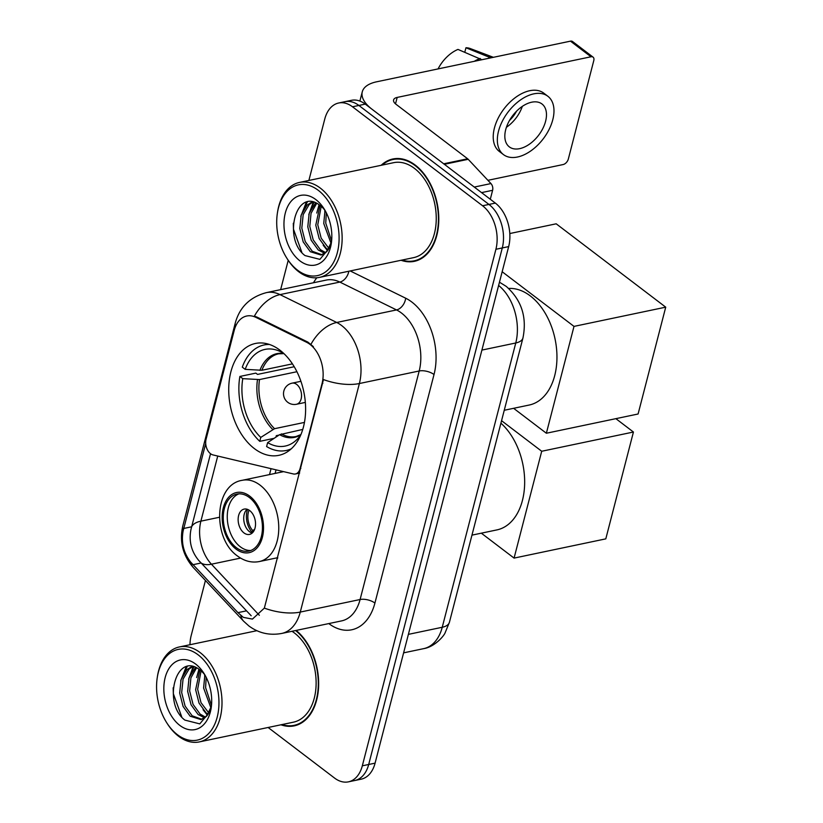 <?xml version="1.0" encoding="UTF-8"?>
<svg xmlns="http://www.w3.org/2000/svg" width="823" height="823" viewBox="0 0 823 823"><rect width="100%" height="100%" fill="white"/><g stroke="black" fill="none" stroke-linecap="round" stroke-linejoin="round"><path stroke-width="1.23" d="M300.837 468.472L300.056 468.637A10.781 7.057 78.2 0 1 295.426 473.976A10.781 7.057 78.2 0 1 293.297 473.935L213.003 454.924A10.781 7.057 78.2 0 1 210.523 453.699A10.781 7.057 78.2 0 1 206.079 439.204L234.205 330.445A29.114 19.063 -101.8 0 1 246.715 316.011A29.114 19.063 -101.8 0 1 255.871 317.359L257.023 317.122L307.905 342.121L313.368 346.648M279.902 350.156A57.147 37.416 -101.8 0 0 255.439 343.469A57.147 37.416 -101.8 0 0 228.722 388.888A57.147 37.416 -101.8 0 0 254.43 448.638A57.147 37.416 -101.8 0 0 278.894 455.325A57.147 37.416 -101.8 0 0 305.611 409.905A57.147 37.416 -101.8 0 0 279.902 350.156M300.056 468.637L322.05 383.569A29.114 19.063 -101.8 0 0 310.055 344.426A29.114 19.063 -101.8 0 0 306.753 342.358L255.871 317.359M401.068 260.274A52.291 34.237 -101.8 0 0 414.339 261.344A52.291 34.237 -101.8 0 0 438.793 219.782A52.291 34.237 -101.8 0 0 415.265 165.104A52.291 34.237 -101.8 0 0 392.88 158.983A52.291 34.237 -101.8 0 0 381.152 165.3M396.12 158.551A52.291 34.237 -101.8 0 0 394.567 159.189M235.347 326.937A37.735 17.201 14.5 0 1 235.337 322.781C239.781 307.02 250.151 296.969 266.446 292.618A43.125 28.239 78.2 0 1 280.005 294.613L336.71 322.472A43.125 28.239 78.2 0 1 341.607 325.527A43.125 28.239 78.2 0 1 359.384 383.528A37.735 17.201 -165.5 0 1 323.46 379.568L264.348 608.115L252.435 619.091L243.351 617.373L237.95 612.641L190.751 562.181C183.57 552.994 181.029 542.583 183.138 530.938L205.699 443.535M251.18 615.738L198.775 560.504C191.255 551.4 188.662 540.989 191.008 529.292L210.534 453.71M310.981 344.199L311.012 344.22A37.735 25.39 116.2 0 1 336.71 322.472L396.532 309.932L339.827 282.073A43.125 28.239 -101.8 0 0 326.268 280.077L266.446 292.618M338.665 103.009L351.431 100.324A32.344 21.182 -101.8 0 1 365.278 104.11L495.343 203.096A32.344 21.182 -101.8 0 1 508.665 246.602L375.082 763.147A32.344 21.182 -101.8 0 1 361.184 779.175L354.806 780.513A32.344 21.182 -101.8 0 0 368.694 764.485L502.287 247.939A32.344 21.182 -101.8 0 0 488.955 204.433L358.9 105.457A32.344 21.182 -101.8 0 0 345.053 101.671A32.344 21.182 -101.8 0 1 358.9 105.457L488.955 204.433A32.344 21.182 -101.8 0 1 502.287 247.939L368.694 764.485A32.344 21.182 -101.8 0 1 354.806 780.513L348.417 781.85A32.344 21.182 -101.8 0 0 362.315 765.822L495.909 249.276A32.344 21.182 -101.8 0 0 482.576 205.771L352.511 106.795A32.344 21.182 -101.8 0 0 338.665 103.009A32.344 21.182 -101.8 0 0 324.766 119.037L308.882 180.453M348.849 271.22A10.781 7.253 -63.8 0 1 339.827 282.073L280.005 294.613A37.735 25.39 116.2 0 0 254.389 316.145L257.023 317.122M280.941 724.796A52.291 34.237 -101.8 0 0 294.212 725.865A52.291 34.237 -101.8 0 0 318.645 685.086A52.291 34.237 -101.8 0 0 296.146 630.428M268.113 727.481L334.57 778.064A32.344 21.182 -101.8 0 0 348.417 781.85M288.225 260.335L280.643 289.645M205.431 580.482L191.183 635.582A32.344 21.182 -101.8 0 0 189.969 644.728M295.683 725.012A52.291 34.237 -101.8 0 0 297.35 724.96M415.81 260.49A52.291 34.237 -101.8 0 0 417.487 260.449M490.292 199.259L492.607 190.298L481.558 192.613M444.276 164.322A5.391 3.529 -101.8 0 0 443.7 163.798L372.119 109.325A43.125 19.659 -165.5 0 1 362.274 91.837A43.125 19.659 -165.5 0 1 376.646 81.796L570.462 41.15A5.391 3.251 -52.7 0 1 572.53 41.51L593.064 57.137A5.391 3.251 127.3 0 0 590.996 56.777L397.18 97.423A10.781 4.917 14.5 0 0 393.589 99.933A10.781 4.917 14.5 0 0 396.048 104.305L467.629 158.777A5.391 3.529 78.2 0 1 468.205 159.302L490.961 183.57A5.391 3.529 78.2 0 1 492.607 190.298M487.916 180.319L563.127 164.549A5.391 3.251 127.3 0 0 568.323 159.065L593.784 60.583A5.391 3.251 127.3 0 0 593.064 57.137M545.598 121.248A26.953 16.254 127.3 0 0 541.987 103.986A26.953 16.254 127.3 0 0 521.751 106.774A26.953 16.254 127.3 0 0 505.713 129.612A26.953 16.254 127.3 0 0 509.334 146.885A26.953 16.254 127.3 0 0 529.559 144.087A26.953 16.254 127.3 0 0 545.598 121.248M547.861 96.26L543.756 93.133A36.654 22.098 127.3 0 0 516.237 96.939A36.654 22.098 127.3 0 0 494.428 127.987A36.654 22.098 127.3 0 0 499.345 151.473L503.46 154.601A36.654 22.098 127.3 0 0 530.969 150.794A36.654 22.098 127.3 0 0 552.778 119.747A36.654 22.098 127.3 0 0 547.861 96.26A36.654 22.098 127.3 0 0 520.342 100.067A36.654 22.098 127.3 0 0 498.543 131.114A36.654 22.098 127.3 0 0 503.46 154.601M438.062 68.916A28.033 16.902 127.3 0 1 457.979 49.421L481.887 59.719M480.221 58.454A35.584 21.449 127.3 0 0 474.264 61.324M493.265 57.343A35.584 21.449 127.3 0 0 488.193 56.777L465.952 47.755L464.81 52.188M489.87 58.052L488.193 56.777M493.389 57.312L470.18 48.526A28.033 16.902 127.3 0 0 465.952 47.755M509.509 120.446A21.563 13.003 127.3 0 0 516.546 111.198M506.412 127.277A26.953 16.254 127.3 0 0 522.307 106.393M297.566 270.191A46.366 30.358 -101.8 0 0 337.337 252.64A46.366 30.358 -101.8 0 0 318.234 190.288A46.366 30.358 -101.8 0 0 277.413 212.962A46.366 30.358 -101.8 0 0 286.918 258.309A46.366 30.358 -101.8 0 0 297.566 270.191M286.918 258.309L287.536 259.276A48.516 31.768 -101.8 0 0 298.677 271.713A48.516 31.768 -101.8 0 0 319.447 277.392A48.516 31.768 -101.8 0 0 342.142 238.835A48.516 31.768 -101.8 0 0 320.301 188.097A48.516 31.768 -101.8 0 0 299.531 182.418A48.516 31.768 -101.8 0 0 277.588 211.83L277.413 212.962M319.447 277.392L413.568 257.65A48.516 31.768 -101.8 0 0 436.252 219.093A48.516 31.768 -101.8 0 0 414.422 168.365A48.516 31.768 -101.8 0 0 393.651 162.676L299.531 182.418M402.025 260.068A51.756 33.887 -101.8 0 0 414.236 260.819A51.756 33.887 -101.8 0 0 438.433 219.69A51.756 33.887 -101.8 0 0 415.142 165.577A51.756 33.887 -101.8 0 0 392.993 159.518A51.756 33.887 -101.8 0 0 382.109 165.104M331.083 243.433L323.748 223.506L325.003 210.4M331.607 241.005L325.743 223.095L326.309 212.766M328.264 249.811L326.258 248.351L319.17 238.588L315.775 225.183L320.013 205.421M329.046 248.556L321.165 238.176L317.76 224.761L321.196 206.367M324.838 253.35L318.285 250.027L311.197 240.265L307.792 226.86L309.17 213.363L315.621 202.911M325.733 252.661L320.281 249.606L313.193 239.843L309.787 226.438L311.043 213.332L316.66 203.374M331.576 241.314A26.953 17.653 -101.8 0 1 331.432 241.921L326.803 251.643L321.011 255.027L310.302 251.704L303.214 241.941L299.819 228.527L301.197 215.029L307.154 205.02L312.123 201.944M321.999 254.77L312.298 251.282L305.21 241.52L301.815 228.115L303.183 214.618L309.15 204.608L312.833 202.067M325.136 210.575A26.953 17.653 -101.8 0 0 320.322 205.668C296.208 185.71 282.31 238.824 305.014 255.583L319.91 259.368L330.445 246.653M315.826 199.578A35.584 23.291 -101.8 0 0 285.303 213.044A35.584 23.291 -101.8 0 0 299.973 260.901A35.584 23.291 -101.8 0 0 331.237 243.845A35.584 23.291 -101.8 0 0 323.809 208.404A35.584 23.291 -101.8 0 0 315.826 199.578M324.241 209.093L323.871 208.579M301.825 252.301L293.461 229.123L293.307 223.259M303.286 210.06L307.308 202.077M311.269 208.394L314.005 202.355M319.242 206.717L319.766 205.246M300.806 216.387L306.269 202.345M308.779 214.721L313.254 202.16M327.575 250.748L323.192 245.223M316.752 213.044L319.057 204.752M324.735 211.377L324.92 210.297M274.11 438.33L259.77 441.344A53.907 35.296 -101.8 0 1 239.884 376.45L242.775 378.652A49.38 32.334 -101.8 0 0 260.778 437.414L274.553 428.69L304.459 422.415M296.918 371.718L259.502 379.568L242.775 378.652M282.742 352.501L282.659 352.82A49.38 32.334 -101.8 0 0 278.658 350.835A49.38 32.334 -101.8 0 0 245.182 369.362L261.899 370.268L292.422 363.869M504.252 410.276L529.23 405.029A59.297 38.825 -101.8 0 0 556.955 357.902A59.297 38.825 -101.8 0 0 530.269 295.899A59.297 38.825 -101.8 0 0 508.717 288.451M278.976 435.1L276.322 435.655L275.952 437.116M239.884 376.45L255.84 373.107L257.558 374.414L294.212 366.729M302.771 429.421L279.604 434.688L267.629 442.63L266.611 446.55A53.907 35.296 -101.8 0 0 286.209 450.49A53.907 35.296 -101.8 0 0 291.342 448.772M269.471 344.477A53.907 35.296 -101.8 0 0 264.08 344.96A53.907 35.296 -101.8 0 0 242.291 367.161L245.182 369.362M267.629 442.63A49.38 32.334 -101.8 0 0 297.196 439.256A49.38 32.334 -101.8 0 0 300.93 434.565L295.992 436.54A42.261 27.673 -101.8 0 1 281.394 433.896M260.778 437.414L259.77 441.344M283.421 353.118L282.659 352.82M509.797 233.537L556.194 223.805L665.725 307.164L638.092 414L546.369 433.237L513.614 408.311M546.369 433.237L574.001 326.392L665.725 307.164M502.164 271.734L574.001 326.392M249.338 497.504A29.114 19.063 -101.8 0 0 236.88 494.098A29.114 19.063 -101.8 0 0 223.27 517.235A29.114 19.063 -101.8 0 0 236.366 547.676A29.114 19.063 -101.8 0 0 248.824 551.081A29.114 19.063 -101.8 0 0 262.434 527.944A29.114 19.063 -101.8 0 0 249.338 497.504M238.907 493.841A29.114 19.063 -101.8 0 0 227.271 517.914A29.114 19.063 -101.8 0 0 240.357 546.832A29.114 19.063 -101.8 0 0 250.789 550.494M471.96 535.135L496.938 529.899A59.297 38.825 -101.8 0 0 524.611 485.035A59.297 38.825 -101.8 0 0 500.909 423.176M249.719 510.599A12.942 8.467 -101.8 0 0 244.184 509.087A12.942 8.467 -101.8 0 0 238.135 519.375A12.942 8.467 -101.8 0 0 243.958 532.903A12.942 8.467 -101.8 0 0 249.492 534.415A12.942 8.467 -101.8 0 0 255.542 524.128A12.942 8.467 -101.8 0 0 249.719 510.599M247.126 509.242A12.942 8.467 -101.8 0 0 243.824 520.383A12.942 8.467 -101.8 0 0 249.544 531.73A12.942 8.467 -101.8 0 0 252.136 533.088M252.928 532.286L252.177 532.45A17.252 11.296 78.2 0 1 247.579 509.396M249.071 510.147A15.092 9.886 78.2 0 0 252.671 530.547L252.177 532.45M252.671 530.547L254.595 529.436M615.871 418.66L633.432 432.024L605.8 538.859L514.077 558.097L481.321 533.17M514.077 558.097L541.709 451.261L633.432 432.024M501.557 420.697L541.709 451.261M177.429 734.702A46.366 30.358 -101.8 0 0 217.2 717.162A46.366 30.358 -101.8 0 0 198.096 654.81A46.366 30.358 -101.8 0 0 157.275 677.483A46.366 30.358 -101.8 0 0 166.781 722.831A46.366 30.358 -101.8 0 0 177.429 734.702M166.781 722.831L167.408 723.798A48.516 31.768 -101.8 0 0 178.55 736.235A48.516 31.768 -101.8 0 0 199.32 741.914A48.516 31.768 -101.8 0 0 222.004 703.346A48.516 31.768 -101.8 0 0 200.174 652.618A48.516 31.768 -101.8 0 0 179.404 646.94A48.516 31.768 -101.8 0 0 157.45 676.341L157.275 677.483M199.32 741.914L293.441 722.172A48.516 31.768 -101.8 0 0 316.125 683.615A48.516 31.768 -101.8 0 0 294.295 632.877A48.516 31.768 -101.8 0 0 292.021 631.292M281.898 724.59A51.756 33.887 -101.8 0 0 294.099 725.341A51.756 33.887 -101.8 0 0 318.295 684.654A51.756 33.887 -101.8 0 0 295.591 630.541M210.945 707.955L203.61 688.028L204.865 674.922M211.48 705.527L205.606 687.616L206.172 677.288M208.137 714.333L206.12 712.872L199.032 703.109L195.637 689.705L199.876 669.943M208.908 713.078L201.028 702.698L197.633 689.283L201.069 670.889M204.701 717.872L198.148 714.549L191.059 704.786L187.665 691.371L189.033 677.874L195.483 667.432M205.596 717.183L200.143 714.127L193.055 704.365L189.65 690.96L190.905 677.854L196.532 667.895M211.449 705.836A26.953 17.653 -101.8 0 1 211.295 706.432L206.666 716.164L200.884 719.549L190.175 716.216L183.087 706.453L179.681 693.048L181.06 679.551L187.016 669.541L191.996 666.465M201.872 719.292L192.171 715.804L185.082 706.041L181.677 692.627L183.056 679.129L189.012 669.13L192.695 666.589M204.999 675.097A26.953 17.653 -101.8 0 0 200.195 670.189C176.081 650.232 162.172 703.346 184.887 720.104L199.783 723.89L210.318 711.175M195.689 664.099A35.584 23.291 -101.8 0 0 165.176 677.566A35.584 23.291 -101.8 0 0 179.836 725.413A35.584 23.291 -101.8 0 0 211.11 708.356A35.584 23.291 -101.8 0 0 203.672 672.926A35.584 23.291 -101.8 0 0 195.689 664.099M181.698 716.823L173.334 693.645L173.169 687.781M183.159 674.582L187.181 666.599M191.131 672.916L193.868 666.877M199.104 671.239L199.639 669.768M180.669 680.909L186.142 666.867M188.642 679.242L193.117 666.681M207.447 715.269L203.065 709.745M196.625 677.566L198.919 669.274M204.598 675.899L204.783 674.819M306.753 342.358L307.905 342.121M322.05 383.569L322.842 383.405M374.918 603.064A10.781 4.917 14.5 0 0 360.093 599.525L419.195 370.988A43.125 28.239 -101.8 0 0 401.429 312.987A43.125 28.239 -101.8 0 0 396.532 309.932A10.781 7.253 -63.8 0 0 405.677 298.204A53.907 35.296 78.2 0 1 434.019 374.527L374.918 603.064A53.907 35.296 78.2 0 1 328.809 623.577M341.566 620.902A43.125 28.239 -101.8 0 0 360.093 599.525L300.272 612.075A43.125 28.239 78.2 0 1 281.744 633.443L341.566 620.902M264.348 608.115A37.735 17.201 14.5 0 0 300.272 612.075L359.384 383.528L419.195 370.988A10.781 4.917 14.5 0 1 434.019 374.527M183.138 530.938A37.735 17.201 -165.5 0 1 182.84 525.763L235.337 322.781M190.751 562.181A37.735 19.413 136.8 0 0 193.498 567.757C182.799 555.494 179.239 541.493 182.84 525.763M240.82 615.47A37.735 19.413 136.8 0 0 243.587 621.17L193.498 567.757M191.646 526.72A29.114 13.271 -165.5 0 1 200.894 521.154L217.735 456.045M200.935 562.86A29.114 14.979 136.8 0 0 211.429 564.208A34.504 22.591 78.2 0 1 200.894 521.154L219.391 517.276M259.327 615.285L211.429 564.208L240.583 558.087M313.512 282.752A53.907 35.296 78.2 0 1 316.834 277.762M350.197 270.942L405.677 298.204M362.315 765.822L375.082 763.147M495.909 249.276L508.665 246.602M482.576 205.771L495.343 203.096M352.511 106.795L365.278 104.11M277.032 557.829L277.577 558.416M271.045 468.668L269.512 474.583M183.735 528.459L191.625 526.802M192.994 564.701L201.069 563.004M237.95 612.641L246.026 610.944M408.383 634.368L442.239 627.27A21.563 9.835 14.5 0 0 449.43 622.25L445.14 632.743C444.039 635.87 434.709 646.899 423.711 648.637A43.125 28.239 -101.8 0 0 442.239 627.27L515.764 342.985A43.125 28.239 -101.8 0 0 498.615 285.468M481.908 350.084L515.764 342.985A21.563 9.835 14.5 0 0 522.955 337.965L449.43 622.25M499.438 282.279L500.25 282.68A21.563 14.505 116.2 0 0 499.427 282.32M395.513 103.873L397.18 97.423M443.7 163.798L467.629 158.777M590.996 56.777L570.462 41.15M468.205 159.302L444.358 164.302M474.274 187.068L490.961 183.57M259.502 379.568A42.261 27.673 -101.8 0 0 274.553 428.69M283.956 353.633L278.647 353.808A42.261 27.673 -101.8 0 0 261.899 370.268M279.604 434.688A42.775 28.003 -101.8 0 0 300.827 434.719M257.496 379.67A42.775 28.003 -101.8 0 0 272.752 429.483M283.863 353.54A42.775 28.003 -101.8 0 0 259.893 370.381M300.92 381.306L292.072 383.158A10.781 7.057 78.2 0 1 296.692 384.423A10.781 7.057 78.2 0 1 301.136 398.918A10.781 7.057 78.2 0 1 296.496 404.268L305.343 402.406M236.006 549.064A30.729 20.122 -101.8 0 0 262.362 537.44A30.729 20.122 -101.8 0 0 249.698 496.115A30.729 20.122 -101.8 0 0 223.342 507.74A30.729 20.122 -101.8 0 0 236.006 549.064M260.078 485.148A41.51 27.18 78.2 0 1 278.76 528.551A41.51 27.18 78.2 0 1 259.348 561.543C251.694 563.014 244.39 561.152 237.446 555.978C212.087 538.396 213.99 484.449 242.312 480.293A41.51 27.18 78.2 0 1 260.078 485.148M299.644 473.091L295.426 473.976M243.587 621.17L248.834 625.912C258.607 633.165 269.574 635.675 281.744 633.443M276.034 469.851L275.119 473.41M500.25 282.68L506.248 286.404C521.556 300.045 527.121 317.236 522.955 337.965M423.711 648.637L403.599 652.855M359.877 101.075L362.274 91.837M419.03 259.811L414.236 260.819M397.787 158.51L392.993 159.518M290.375 449.615L286.209 450.49M268.247 344.086L264.08 344.96M292.072 383.158A10.781 10.781 0 0 0 283.853 391.007A10.781 10.781 0 0 0 296.496 404.268M277.773 557.675L259.348 561.543M283.575 471.641L242.312 480.293M298.903 724.333L294.099 725.341M256.858 630.696L179.404 646.94"/></g></svg>
